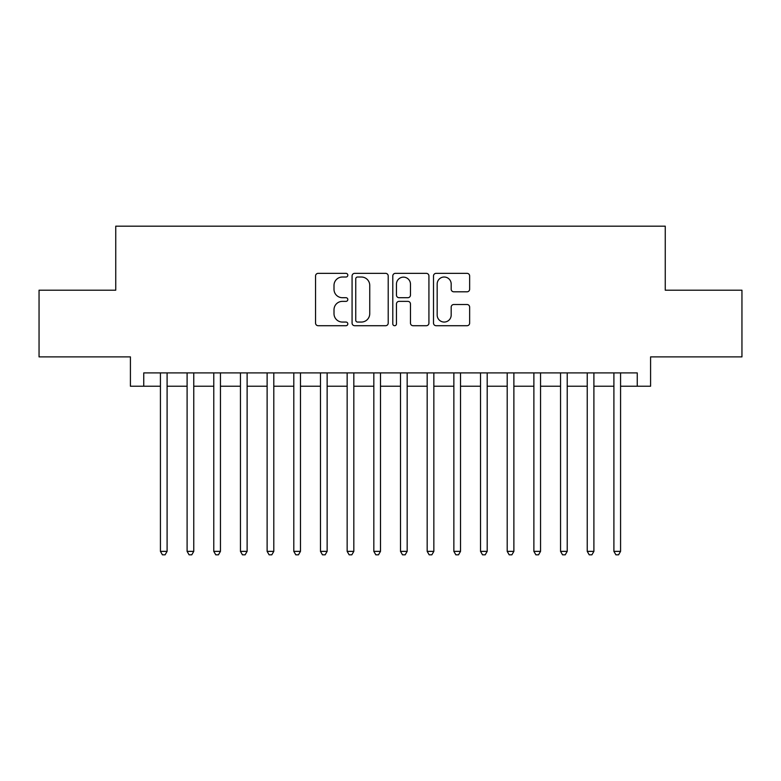 <?xml version="1.0" encoding="UTF-8"?>
<svg xmlns="http://www.w3.org/2000/svg" width="781" height="781" viewBox="0 0 781 781"><rect width="100%" height="100%" fill="white"/><g stroke="black" fill="none" stroke-linecap="round" stroke-linejoin="round"><path stroke-width="1.17" d="M347.818 275.185A1.835 1.835 0 0 0 345.983 273.35L318.17 273.35A2.616 2.616 0 0 0 315.553 275.966L315.553 323.1A2.616 2.616 0 0 0 318.17 325.716L345.983 325.716A1.835 1.835 0 0 0 347.818 323.89A1.835 1.835 0 0 0 345.983 322.055L342.39 322.055A8.376 8.376 0 0 1 334.004 313.679L334.004 309.745A8.376 8.376 0 0 1 342.39 301.368L345.983 301.368A1.835 1.835 0 0 0 347.818 299.533A1.835 1.835 0 0 0 345.983 297.707L342.39 297.707A8.376 8.376 0 0 1 334.004 289.321L334.004 285.397A8.376 8.376 0 0 1 342.39 277.021L345.983 277.021A1.835 1.835 0 0 0 347.818 275.185M467.018 291.811A2.616 2.616 0 0 0 469.645 289.195L469.645 275.966A2.616 2.616 0 0 0 467.018 273.35L436.13 273.35A2.616 2.616 0 0 0 433.504 275.966L433.504 323.1A2.616 2.616 0 0 0 436.13 325.716L467.018 325.716A2.616 2.616 0 0 0 469.645 323.1L469.645 307.128A2.616 2.616 0 0 0 467.018 304.512L453.8 304.512A2.616 2.616 0 0 0 451.184 307.128L451.184 315.046A7 7 0 0 1 444.174 322.055A7 7 0 0 1 437.175 315.046L437.175 284.02A7 7 0 0 1 444.174 277.021A7 7 0 0 1 451.184 284.02L451.184 289.195A2.616 2.616 0 0 0 453.8 291.811L467.018 291.811M143.753 386.234L143.753 372.898L637.247 372.898L637.247 386.234L650.583 386.234L650.583 356.888L741.95 356.888L741.95 290.2L665.256 290.2L665.256 226.178L115.744 226.178L115.744 290.2L39.05 290.2L39.05 356.888L130.417 356.888L130.417 386.234L160.427 386.234M388.206 275.966A2.616 2.616 0 0 0 385.589 273.35L354.691 273.35A2.616 2.616 0 0 0 352.075 275.966L352.075 323.1A2.616 2.616 0 0 0 354.691 325.716L385.589 325.716A2.616 2.616 0 0 0 388.206 323.1L388.206 275.966M395.411 273.35L426.309 273.35A2.616 2.616 0 0 1 428.925 275.966L428.925 323.1A2.616 2.616 0 0 1 426.309 325.716L413.081 325.716A2.616 2.616 0 0 1 410.464 323.1L410.464 303.985A2.616 2.616 0 0 0 407.848 301.368L399.071 301.368A2.616 2.616 0 0 0 396.455 303.985L396.455 323.89A1.835 1.835 0 0 1 394.62 325.716A1.835 1.835 0 0 1 392.794 323.89L392.794 275.966A2.616 2.616 0 0 1 395.411 273.35M167.095 386.234L187.098 386.234M193.766 386.234L213.779 386.234M220.447 386.234L240.45 386.234M247.118 386.234L267.122 386.234M273.799 386.234L293.802 386.234M300.47 386.234L320.474 386.234M327.141 386.234L347.154 386.234M353.822 386.234L373.826 386.234M380.493 386.234L400.507 386.234M407.174 386.234L427.178 386.234M433.845 386.234L453.859 386.234M460.526 386.234L480.53 386.234M487.198 386.234L507.201 386.234M513.878 386.234L533.882 386.234M540.55 386.234L560.553 386.234M567.221 386.234L587.234 386.234M593.902 386.234L613.905 386.234M620.573 386.234L637.247 386.234M357.571 277.021A1.835 1.835 0 0 0 355.745 278.856L355.745 320.22A1.835 1.835 0 0 0 357.571 322.055L361.369 322.055A8.376 8.376 0 0 0 369.745 313.679L369.745 285.397A8.376 8.376 0 0 0 361.369 277.021L357.571 277.021M410.464 284.157A7 7 0 0 0 403.465 277.148A7 7 0 0 0 396.455 284.157L396.455 295.081A2.616 2.616 0 0 0 399.071 297.707L407.848 297.707A2.616 2.616 0 0 0 410.464 295.081L410.464 284.157M167.095 372.898L167.095 551.357L160.427 551.357L160.427 372.898M167.095 551.357L165.094 554.822L162.428 554.822L160.427 551.357M193.766 372.898L193.766 551.357L187.098 551.357L187.098 372.898M193.766 551.357L191.765 554.822L189.1 554.822L187.098 551.357M220.447 372.898L220.447 551.357L213.779 551.357L213.779 372.898M220.447 551.357L218.446 554.822L215.771 554.822L213.779 551.357M247.118 372.898L247.118 551.357L240.45 551.357L240.45 372.898M247.118 551.357L245.117 554.822L242.452 554.822L240.45 551.357M273.799 372.898L273.799 551.357L267.122 551.357L267.122 372.898M273.799 551.357L271.798 554.822L269.123 554.822L267.122 551.357M300.47 372.898L300.47 551.357L293.802 551.357L293.802 372.898M300.47 551.357L298.469 554.822L295.804 554.822L293.802 551.357M327.141 372.898L327.141 551.357L320.474 551.357L320.474 372.898M327.141 551.357L325.15 554.822L322.475 554.822L320.474 551.357M353.822 372.898L353.822 551.357L347.154 551.357L347.154 372.898M353.822 551.357L351.821 554.822L349.156 554.822L347.154 551.357M380.493 372.898L380.493 551.357L373.826 551.357L373.826 372.898M380.493 551.357L378.492 554.822L375.827 554.822L373.826 551.357M407.174 372.898L407.174 551.357L400.507 551.357L400.507 372.898M407.174 551.357L405.173 554.822L402.508 554.822L400.507 551.357M433.845 372.898L433.845 551.357L427.178 551.357L427.178 372.898M433.845 551.357L431.844 554.822L429.179 554.822L427.178 551.357M460.526 372.898L460.526 551.357L453.859 551.357L453.859 372.898M460.526 551.357L458.525 554.822L455.85 554.822L453.859 551.357M487.198 372.898L487.198 551.357L480.53 551.357L480.53 372.898M487.198 551.357L485.196 554.822L482.531 554.822L480.53 551.357M513.878 372.898L513.878 551.357L507.201 551.357L507.201 372.898M513.878 551.357L511.877 554.822L509.202 554.822L507.201 551.357M540.55 372.898L540.55 551.357L533.882 551.357L533.882 372.898M540.55 551.357L538.548 554.822L535.883 554.822L533.882 551.357M567.221 372.898L567.221 551.357L560.553 551.357L560.553 372.898M567.221 551.357L565.229 554.822L562.554 554.822L560.553 551.357M593.902 372.898L593.902 551.357L587.234 551.357L587.234 372.898M593.902 551.357L591.9 554.822L589.235 554.822L587.234 551.357M620.573 372.898L620.573 551.357L613.905 551.357L613.905 372.898M620.573 551.357L618.572 554.822L615.906 554.822L613.905 551.357"/></g></svg>

